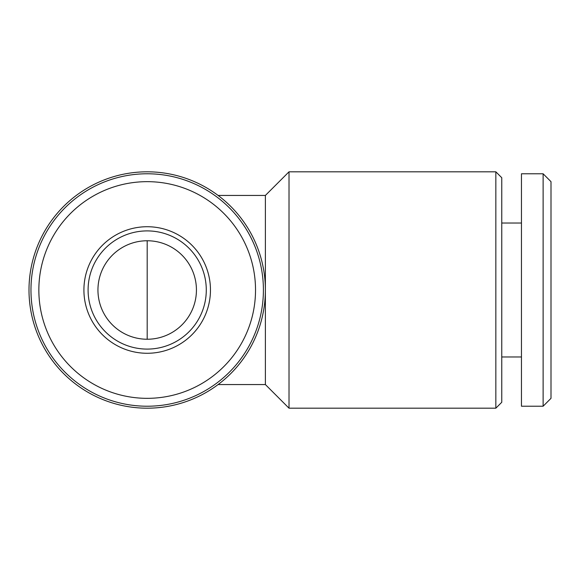 <?xml version="1.0" encoding="UTF-8"?>
<svg xmlns="http://www.w3.org/2000/svg" width="580" height="580" viewBox="0 0 580 580"><rect width="100%" height="100%" fill="white"/><g stroke="black" fill="none" stroke-linecap="round" stroke-linejoin="round"><path stroke-width="0.87" d="M218.102 195.445L265.379 195.445L265.379 384.554L289.014 408.189L495.842 408.189L495.842 171.81L289.014 171.81L289.014 408.189M495.842 171.81L501.758 177.719L501.758 402.281L495.842 408.189M521.456 173.782L521.456 406.217L543.119 406.217L543.119 173.782L521.456 173.782M543.119 173.782L551 181.663L551 398.337L543.119 406.217M265.379 290A118.19 118.19 0 0 0 88.095 187.644A118.19 118.19 0 0 0 88.095 392.355A118.19 118.19 0 0 0 265.379 290M263.407 290A116.218 116.218 0 0 0 89.081 189.348A116.218 116.218 0 0 0 89.081 390.652A116.218 116.218 0 0 0 263.407 290M255.526 290A108.337 108.337 0 0 0 93.017 196.178A108.337 108.337 0 0 0 93.017 383.822A108.337 108.337 0 0 0 255.526 290M210.46 290A63.271 63.271 0 0 0 115.55 235.204A63.271 63.271 0 0 0 115.55 344.796A63.271 63.271 0 0 0 210.46 290M196.431 290A49.242 49.242 0 0 0 122.569 247.356A49.242 49.242 0 0 0 122.569 332.644A49.242 49.242 0 0 0 196.431 290M206.284 290A59.095 59.095 0 0 0 117.638 238.822A59.095 59.095 0 0 0 117.638 341.178A59.095 59.095 0 0 0 206.284 290M147.19 339.242L147.19 240.758M218.102 384.554L265.379 384.554M265.379 195.445L289.014 171.81M501.758 356.976L521.456 356.976M501.758 223.024L521.456 223.024"/></g></svg>
